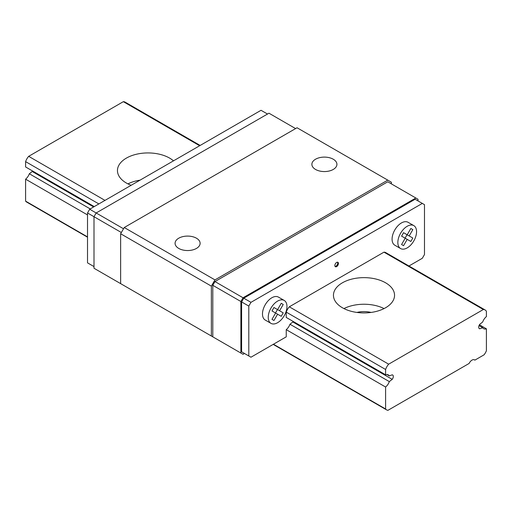 <?xml version="1.0" encoding="UTF-8"?>
<svg xmlns="http://www.w3.org/2000/svg" width="512" height="512" viewBox="0 0 512 512"><rect width="100%" height="100%" fill="white"/><g stroke="black" fill="none" stroke-linecap="round" stroke-linejoin="round"><path stroke-width="0.77" d="M140.051 180.147A30.547 17.638 0 0 0 127.942 183.872M131.155 185.28A30.547 17.638 180 0 1 117.453 170.573A30.547 17.638 180 0 1 126.4 158.099A30.547 17.638 180 0 1 173.485 160.845M387.93 410.33A10.182 5.882 -60 0 1 386.63 409.888A10.182 5.882 -60 0 1 385.6 408.986L385.6 387.021A7.635 4.41 120 0 0 389.325 381.606L392.218 379.347A3.251 1.882 120 0 0 392.627 374.97A3.251 1.882 120 0 0 392.218 374.829L389.325 375.91A7.635 4.41 120 0 0 388.339 374.918A7.635 4.41 120 0 0 385.6 374.797L385.6 369.485A9.67 5.587 -60 0 1 388.666 364.173L483.334 309.517A9.67 5.587 -60 0 1 485.114 309.971A9.67 5.587 -60 0 1 486.4 311.29L486.4 316.602A7.635 4.41 120 0 0 482.675 322.016L479.782 324.275A3.251 1.882 120 0 0 479.373 328.653A3.251 1.882 120 0 0 479.782 328.787L482.675 327.706A7.635 4.41 120 0 0 483.661 328.704A7.635 4.41 120 0 0 486.4 328.819L486.4 350.784A10.182 5.882 -60 0 1 484.07 354.816L474.88 360.128A5.088 2.938 120 0 0 474.547 359.872A5.088 2.938 120 0 0 469.12 363.45L387.93 410.33M87.52 237.197L26.63 202.042A10.182 5.882 -60 0 1 25.6 201.139L87.52 236.89M273.446 344.23L385.6 408.986M25.6 201.139L25.6 179.174L87.52 214.925M293.216 321.459A3.251 1.882 -60 0 1 292.858 321.978L289.965 324.237A7.635 4.41 -60 0 1 286.24 329.651L385.6 387.021M25.6 179.174A7.635 4.41 120 0 0 29.325 173.76L90.221 208.915M289.965 324.237L389.325 381.606M29.325 173.76L32.218 171.501L93.626 206.95M292.858 321.978L392.218 379.347M32.218 171.501A3.251 1.882 120 0 0 32.576 170.982M386.982 374.56L389.325 375.91M98.854 203.93L25.6 161.638L25.6 166.957L94.253 206.592M485.114 309.971L385.754 252.608A9.67 5.587 120 0 0 383.974 252.154L289.306 306.81A9.67 5.587 120 0 0 286.24 312.122L286.24 317.434L385.6 374.797M286.24 312.122L385.6 369.485M25.6 161.638A9.67 5.587 -60 0 1 28.666 156.333L104.986 200.39M289.306 306.81L388.666 364.173M342.4 282.803A30.547 17.638 180 0 1 375.693 278.982A30.547 17.638 180 0 1 394.547 295.277A30.547 17.638 180 0 1 364 312.915A30.547 17.638 180 0 1 333.453 295.277A30.547 17.638 180 0 1 342.4 282.803M28.666 156.333L123.334 101.67L199.654 145.734M383.974 252.154L483.334 309.517M123.334 101.67A9.67 5.587 -60 0 1 125.114 102.125L200.154 145.446M479.04 328.365L479.782 328.787M479.027 325.6L482.675 327.706M479.424 324.794L486.4 328.819M474.157 359.712L474.88 360.128M356.941 312.435A17.818 10.285 180 0 1 371.059 312.435M384.058 308.576A30.547 17.638 0 0 0 343.942 308.576M334.842 265.555A2.547 1.472 120 0 0 335.366 266.72A2.547 1.472 120 0 0 337.914 265.248A2.547 1.472 120 0 0 337.914 262.31A2.547 1.472 120 0 0 335.949 262.995A2.547 1.472 120 0 0 334.842 265.555M400.582 248.544L394.822 245.216A13.235 7.642 -60 0 1 394.822 229.933A13.235 7.642 -60 0 1 408.058 222.291L413.818 225.619A13.235 7.642 120 0 0 403.616 229.165A13.235 7.642 120 0 0 397.843 242.483A13.235 7.642 120 0 0 400.582 248.544A13.235 7.642 120 0 0 407.2 247.891A13.235 7.642 120 0 0 415.846 236.224A13.235 7.642 120 0 0 413.818 225.619M286.24 329.651L286.24 336.845L250.963 357.216L248.8 355.968L248.8 306.086L250.963 302.342L422.317 203.411L424.48 204.659L424.48 254.541L422.317 258.278L408.954 265.997M270.982 323.366L265.222 320.045A13.235 7.642 -60 0 1 265.222 304.755A13.235 7.642 -60 0 1 278.458 297.114L284.218 300.442A13.235 7.642 120 0 0 274.016 303.987A13.235 7.642 120 0 0 268.243 317.306A13.235 7.642 120 0 0 270.982 323.366A13.235 7.642 120 0 0 277.6 322.714A13.235 7.642 120 0 0 286.246 311.046A13.235 7.642 120 0 0 284.218 300.442M94.003 266.592L87.52 262.854L87.52 212.973L89.683 209.229L261.037 110.298L267.52 114.035M417.997 200.915L417.997 199.251L415.84 198.003L243.04 297.773L240.877 301.51L240.883 353.056L243.04 354.304L244.48 353.472M243.763 353.056L241.6 351.808L241.6 301.926L243.763 298.189L415.117 199.251L422.317 203.411M295.597 128.582L268.96 113.203L96.16 212.973L93.997 216.71L94.003 268.256L122.08 284.467M391.36 183.872L391.36 182.208L387.763 180.128L214.963 279.898L211.36 286.131L211.36 336.013L240.883 353.056M214.963 279.898L124.243 227.52L297.043 127.757L387.763 180.128M315.546 159.226A12.518 7.226 180 0 1 329.19 157.658A12.518 7.226 180 0 1 336.922 164.333A12.518 7.226 180 0 1 324.397 171.565A12.518 7.226 180 0 1 311.878 164.333A12.518 7.226 180 0 1 315.546 159.226M178.746 238.202A12.518 7.226 180 0 1 192.39 236.64A12.518 7.226 180 0 1 200.122 243.315A12.518 7.226 180 0 1 187.597 250.541A12.518 7.226 180 0 1 175.078 243.315A12.518 7.226 180 0 1 178.746 238.202M124.243 227.52L120.64 233.754L211.36 286.131M120.64 233.754L120.64 283.635L211.36 336.013M212.8 336.845L212.8 285.299L214.957 281.562L387.757 181.792L415.84 198.003M212.8 285.299L240.877 301.51M214.957 281.562L243.04 297.773M87.52 212.973L121.357 232.506M89.683 209.229L123.52 228.768M241.6 301.926L248.8 306.086M243.763 298.189L250.963 302.342M241.6 351.808L248.8 355.968M405.216 238.227L401.574 244.531L403.558 245.677L407.2 239.373L401.574 236.128L403.558 232.685L407.2 234.79L410.842 228.48L412.826 229.632L410.842 228.48M409.184 235.936L403.558 232.685L412.826 238.035L409.184 235.936L412.826 229.632M405.082 238.15L407.066 234.707M407.2 239.373L410.842 241.472L412.826 238.035M275.616 313.05L271.974 319.354L273.958 320.499L277.6 314.195L271.974 310.95L273.958 307.507L277.6 309.613L281.242 303.309L283.226 304.454L281.242 303.309M279.584 310.758L273.958 307.507L283.226 312.858L279.584 310.758L283.226 304.454M275.482 312.973L277.466 309.536M277.6 314.195L281.242 316.301L283.226 312.858M335.059 266.426A2.547 1.472 120 0 0 337.19 264.832A2.547 1.472 120 0 0 337.504 262.195M273.178 344.39L386.63 409.888"/></g></svg>
